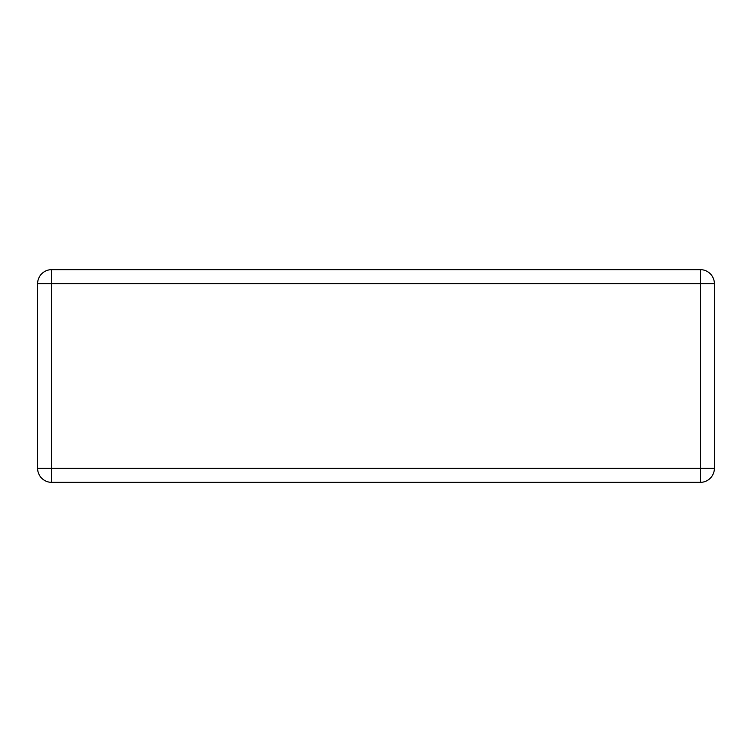 <?xml version="1.0" encoding="UTF-8"?>
<svg xmlns="http://www.w3.org/2000/svg" width="752" height="752" viewBox="0 0 752 752"><rect width="100%" height="100%" fill="white"/><g stroke="black" fill="none" stroke-linecap="round" stroke-linejoin="round"><path stroke-width="1.13" d="M51.681 269.648L700.319 269.648L700.319 283.72L51.681 283.72L51.681 468.28L700.319 468.28L700.319 283.72L714.4 283.72L714.4 468.28L700.319 468.28L700.319 482.352L51.681 482.352A14.081 14.081 0 0 1 37.6 468.28L37.6 283.72A14.081 14.081 0 0 1 51.681 269.648A14.081 14.081 0 0 0 37.6 283.72L51.681 283.72L51.681 269.648M714.4 283.72A14.081 14.081 0 0 0 700.319 269.648A14.081 14.081 0 0 1 714.4 283.72M700.319 482.352A14.081 14.081 0 0 0 714.4 468.28A14.081 14.081 0 0 1 700.319 482.352M37.6 468.28A14.081 14.081 0 0 0 51.681 482.352L51.681 468.28L37.6 468.28"/></g></svg>
